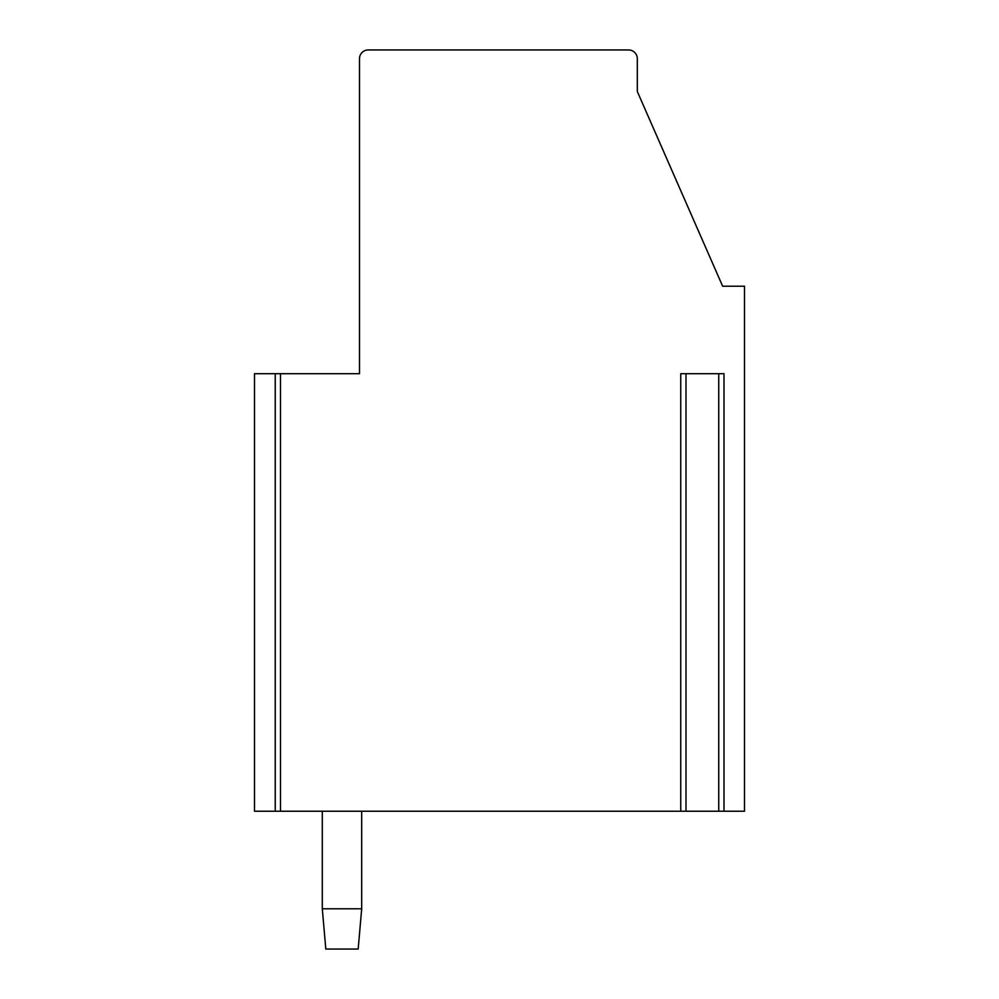 <?xml version="1.0" encoding="UTF-8"?>
<svg xmlns="http://www.w3.org/2000/svg" width="999" height="999" viewBox="0 0 999 999"><rect width="100%" height="100%" fill="white"/><g stroke="black" fill="none" stroke-linecap="round" stroke-linejoin="round"><path stroke-width="1.5" d="M280.494 373.713L280.494 811.238L680.744 811.238L680.744 373.713L723.988 373.713L723.988 811.238L744.505 811.238L744.505 286.214L722.639 286.214L637.312 91.508L637.312 58.704A8.754 8.754 0 0 0 628.571 49.95L368.244 49.95A8.754 8.754 0 0 0 359.49 58.704L359.49 373.713L275.237 373.713L275.237 811.238L254.495 811.238L254.495 373.713L275.237 373.713M280.494 811.238L275.237 811.238M685.988 373.713L685.988 811.238L680.744 811.238M685.988 811.238L723.988 811.238M361.688 908.803L358.179 949.05L325.811 949.05L322.302 908.803L361.688 908.803L361.688 811.238M322.302 811.238L322.302 908.803M718.743 373.713L718.743 811.238"/></g></svg>
